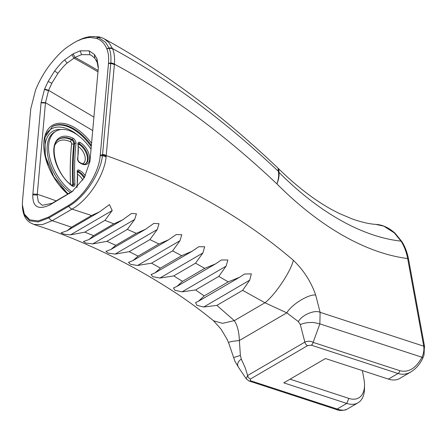 <?xml version="1.0" encoding="UTF-8"?>
<svg xmlns="http://www.w3.org/2000/svg" width="447" height="447" viewBox="0 0 447 447"><rect width="100%" height="100%" fill="white"/><g stroke="black" fill="none" stroke-linecap="round" stroke-linejoin="round"><path stroke-width="0.67" d="M73.062 190.97L52.003 203.329L42.275 205.329L38.313 201.793L37.202 195.076L45.482 102.681L48.594 90.339L51.852 83.22L57.914 73.375C61.943 68.145 65.022 64.703 67.145 63.061L75.057 57.417L81.583 54.629L89.897 54.707L91.423 55.389L94.775 58.166L97.144 62.301L98.279 68.167M91.032 149.225A37.537 21.277 59.7 0 0 90.685 148.722A37.537 21.277 59.7 0 0 56.009 131.155A37.537 21.277 59.7 0 0 50.07 158.814A37.537 21.277 59.7 0 0 71.805 191.774M112.219 210.526L109.442 204.609L99.62 211.805L91.557 215.499L71.52 227.193L67.156 230.753L61.066 232.842L63.899 234.178L70.503 234.871L84.762 232.149L104.944 220.371L112.219 210.526L70.503 234.871M84.768 232.144L93.585 235.67L88.959 239.525L83.405 241.542L86.008 243.073L92.747 243.906L106.922 241.324L115.795 245.314L110.917 249.471L105.9 251.393L108.247 253.125L115.114 254.108L157.238 229.518L159.037 223.701L153.829 223.416L145.493 229.289L136.318 233.34L115.795 245.314M115.114 254.103L129.194 251.672M157.238 229.518L149.896 239.592L129.2 251.672L138.101 256.125L132.977 260.584L128.485 262.395L130.552 264.328L137.536 265.479L179.968 240.715L181.778 234.703L176.213 234.541L168.653 239.76L158.925 243.967L138.101 256.125M137.542 265.473L151.522 263.188L160.4 268.116L155.025 272.888L151.069 274.564L152.829 276.704L159.909 278.045L173.715 275.922L182.499 281.353L176.917 286.421L173.503 287.941L174.928 290.282L182.046 291.857L195.602 289.941L204.178 295.92L198.418 301.278L195.562 302.602L196.915 305.307L203.703 307.022L216.851 305.396L242.671 290.327L249.694 280.185L203.703 307.022M216.873 305.385L234.317 320.639L222.55 323.349L213.543 320.767M22.361 205.642C22.68 213.917 25.272 219.594 30.145 222.667L33.877 224.428L42.269 224.662L52.198 220.684L71.52 227.193M104.939 220.371L113.851 223.841L93.579 235.67M106.922 241.33L127.339 229.412L134.653 219.443L136.436 213.822L131.569 213.431L122.478 219.963L113.856 223.835M127.339 229.412L136.318 233.334M149.896 239.592L158.925 243.967M151.511 263.194L172.598 250.884L179.962 240.715M172.592 250.89L181.7 255.684L160.389 268.122M173.715 275.922L195.529 263.194L202.871 252.968L204.67 246.755L198.736 246.744L191.975 251.32L181.711 255.673M195.518 263.199L204.754 268.362L182.493 281.353M195.602 289.941L218.801 276.402L226.065 266.172L227.881 260.003L221.466 259.947L215.543 263.875L204.754 268.362M218.801 276.402L228.227 281.884L204.178 295.92M249.694 280.185L251.359 273.871L244.537 274.017L239.497 277.302L228.227 281.884M68.777 206.29A5.168 2.928 59.8 0 0 72.023 209.112L72.023 209.112C88.987 199.485 104.408 174.855 106.079 157.137L106.162 156.254A5.168 3.325 -173.1 0 0 102.514 154.986L102.419 155.785C100.743 172.436 85.679 196.624 68.777 206.29L48.941 217.868A5.168 2.933 -120.3 0 0 52.198 220.684L72.017 209.118L91.557 215.499M242.648 290.343L264.948 302.764C275.078 295.042 290.924 271.34 293.333 260.271C232.049 207.821 167.301 177.275 106.207 155.634L114.365 64.77A5.168 3.33 -174.9 0 0 110.727 63.586L102.575 154.444A5.168 3.33 5.1 0 1 106.207 155.634L106.162 156.254M410.938 371.915L399.652 378.503A32.832 18.612 -120.3 0 1 388.415 379.101L325.455 358.533L283.784 382.856L346.743 403.423L337.144 409.027L250.454 380.71L250.381 379.034L307.625 345.626L311.324 345.179L398.014 373.502C402.361 374.871 406.658 374.351 410.899 371.938L412.631 370.809M101.435 37.559A5.168 4.403 109.3 0 0 101.346 37.526L99.016 36.861L89.953 36.615C82.639 38.017 82.606 38.643 78.516 40.353L85.902 37.52C90.696 36.291 94.909 36.285 98.541 37.509L105.727 42.415L109.208 48.399C110.75 52.444 111.281 57.283 110.783 62.926L110.727 63.586L108.487 63.457L100.212 155.657C99.089 172.503 84.243 196.563 68.296 205.559L48.488 217.119L38.207 220.952L29.804 219.868L24.328 214.13L22.35 204.676L22.495 201.016L30.77 108.811L35.559 90.093C38.928 81.706 43.376 73.71 48.902 66.106C62.356 48.723 67.955 46.918 72.9 43.376L77.001 41.107L82.349 38.895L87.657 37.671L90.138 37.475L96.446 38.358C101.123 39.99 104.548 43.387 106.721 48.561L106.811 48.779C108.397 52.746 108.967 57.523 108.52 63.1L108.487 63.457M110.783 62.926A5.168 3.358 5.7 0 1 114.421 64.144C114.913 58.294 114.354 53.266 112.75 49.053L109.046 42.722L104.291 38.839L101.346 37.526A5.168 4.403 109.3 0 0 98.681 37.554L96.446 38.358M52.204 220.678A5.168 2.933 59.7 0 1 48.958 217.857L38.179 221.93L29.642 220.796L24.255 215.041L22.35 204.676M277.553 167.72L278.095 168.396L278.386 171.33C224.293 120.209 169.022 79.309 112.583 48.634A5.168 4.235 -21.7 0 0 109.051 48.002M279.001 172.117A46.533 44.443 -90.3 0 0 278.386 171.33L278.442 171.844C278.995 175.135 278.509 179.174 276.989 183.963C278.699 179.359 279.369 175.503 278.995 172.38L278.749 169.039L278.313 168.458C299.619 189.277 320.147 204.368 339.899 213.722L352.046 218.868C361.254 222.131 369.2 223.975 375.882 224.388L383.833 226.171L394.338 232.915L401.032 241.134C404.183 246.135 406.396 251.94 407.664 258.556L423.516 344.939A29.524 16.735 -120.3 0 1 423.722 346.179C424.225 349.934 423.639 353.622 421.974 357.242A3.308 1.24 26.6 0 1 422.594 358.606A3.308 1.24 26.6 0 1 422.571 358.645M41.074 102.804L32.81 194.831C32.514 206.866 38.135 210.263 49.673 205.028L72.034 191.757L84.31 177.66L89.931 161.496L98.223 69.061L98.318 66.81L96.965 58.775L94.401 54.445L89.137 50.841L80.158 50.846L73.096 53.88L64.619 59.915C62.323 61.686 59.004 65.368 54.651 70.967L48.12 81.455L44.454 89.422L41.074 102.804L45.449 103.056M300.334 324.6L304.86 342.111C308.039 340.888 310.794 340.977 313.129 342.374L319.868 323.891L320.108 312.33L315.694 295.059C308.743 293.93 291.718 304.39 286.79 312.839L239.38 340.508C239.056 331.897 237.368 325.276 234.317 320.639L264.948 302.764L286.79 312.839L298.367 321.605L300.334 324.6C304.083 322.913 308.676 322.231 314.107 322.561L319.868 323.891L421.974 357.242C415.906 368.378 408.519 372.865 399.819 370.692L313.129 342.374A3.308 2.296 108.1 0 1 311.324 345.179M228.49 342.447L231.49 341.458L239.38 340.508L240.385 355.449L241.302 359.053L245.274 367.942L247.616 375.519L304.86 342.111A3.308 1.877 59.7 0 0 307.625 345.626M241.302 359.053C237.91 361.534 236.876 364.137 238.195 366.864L246.263 378.832L247.616 375.519A3.308 1.877 59.7 0 0 250.381 379.034M248.845 380.917A3.308 2.296 -71.9 0 0 248.89 380.933A3.308 2.296 -71.9 0 0 248.895 380.933A3.308 2.296 -71.9 0 0 250.454 380.71M335.585 409.251C338.848 410.771 342.558 410.815 346.716 409.391L346.688 409.413C344.659 410.547 341.48 410.419 337.144 409.027A3.308 2.296 -71.9 0 1 335.585 409.256A3.308 2.296 -71.9 0 0 335.585 409.256L248.89 380.933L246.247 378.793M364.528 385.314L364.495 388.594A32.832 18.612 -120.3 0 1 357.974 402.825A32.832 18.612 -120.3 0 1 346.743 403.423L348.872 398.394A28.954 16.41 59.7 0 0 364.528 385.314A28.954 16.41 59.7 0 0 363.987 379.33L362.383 370.597M375.86 224.383C380.403 224.584 387.65 226.422 395.064 233.217L401.998 241.782A3.308 2.056 -32 0 0 401.032 241.134C383.14 239.156 364.489 233.027 345.09 222.757C322.427 210.649 300.401 193.858 278.995 172.38A46.533 41.873 171.5 0 0 278.442 171.844M93.915 117.097L48.594 90.344L44.616 89.02M240.385 355.449L233.647 357.55L234.859 361.12L238.502 367.294M290.069 379.185L348.872 398.394M298.367 321.605C301.675 315.224 314.392 309.609 319.845 312.241L423.722 346.179A3.308 1.576 -8.4 0 1 424.644 347.068A3.308 1.576 -8.4 0 1 424.644 347.079A3.308 1.576 -8.4 0 1 424.65 347.146M32.882 194.02L37.263 194.277A811.199 459.823 -120.3 0 1 56.182 200.887M41.113 102.397L45.482 102.681L92.708 130.552M91.568 143.241A44.387 25.161 59.7 0 0 46.17 132.513A44.387 25.161 59.7 0 0 67.76 194.132M71.721 185.673A1.034 0.492 -52.2 0 0 71.621 185.281C55.305 173.771 48.499 143.375 59.535 138.888A29.083 16.483 -120.3 0 1 72.291 139.509A1.034 0.648 -63.8 0 0 72.956 138.207A30.117 17.07 59.7 0 0 53.774 150.203A30.117 17.07 59.7 0 0 71.721 185.673A3.945 2.235 59.7 0 0 74.912 184.259A301.418 170.86 -120.3 0 1 75.968 143.537A3.945 2.235 59.7 0 0 72.956 138.207M74.912 184.259A1.034 0.576 -2.7 0 0 73.448 184.298A302.451 171.447 59.7 0 1 74.509 143.442L73.805 143.85A2.905 1.648 59.7 0 0 71.587 139.917L72.291 139.509A2.905 1.648 -120.3 0 1 74.509 143.442A1.034 0.676 6.1 0 1 75.968 143.537M71.229 184.974A1.553 0.866 177.3 0 0 72.744 184.712L73.448 184.298A2.905 1.648 -120.3 0 1 72.872 185.723L71.621 185.281M55.003 144.906A27.53 15.606 -120.3 0 1 70.587 141.867A1.553 0.972 -63.8 0 1 71.587 139.917A29.083 16.483 59.7 0 0 59.194 139.095M77.934 144.04A54.813 31.072 -120.3 0 1 77.56 158.506A2.973 1.687 59.7 0 0 79.264 162.362A12.667 7.18 59.7 0 0 89.635 158.786A12.667 7.18 59.7 0 0 79.784 142.431A2.973 1.687 59.7 0 0 77.934 144.04A1.034 0.525 173.6 0 1 78.231 144.353L78.303 143.699A1.939 1.101 -120.3 0 1 79.125 143.738A1.034 0.654 -64.6 0 0 79.784 142.431M85.316 175.839A12.667 7.18 59.7 0 0 79.063 170.145A2.973 1.687 59.7 0 0 77.214 171.754A54.813 31.072 -120.3 0 1 76.839 186.215A2.973 1.687 59.7 0 0 76.906 187.472M77.56 158.506A1.034 0.715 10.9 0 1 77.839 159.132L78.231 144.353M77.839 159.132C77.61 159.59 78.052 160.534 79.169 161.976A1.034 0.486 128.3 0 1 79.264 162.362M78.219 144.286A1.553 0.983 115.4 0 1 78.421 144.146L79.125 143.738A11.633 6.593 -120.3 0 1 87.349 153.874A11.633 6.593 -120.3 0 1 85.863 163.641C84.422 164.636 82.192 164.083 79.169 161.976M85.517 163.814A11.633 6.593 59.7 0 0 86.522 153.941A11.633 6.593 59.7 0 0 78.421 144.146A1.939 1.101 59.7 0 0 78.214 144.068M76.839 186.215A1.034 0.715 10.9 0 1 77.119 186.84L77.51 172.067A1.034 0.525 173.6 0 0 77.214 171.754M77.51 172.067L77.571 171.413A1.939 1.101 -120.3 0 1 78.404 171.447A1.034 0.654 -64.6 0 0 79.063 170.145M77.499 172A1.553 0.983 115.4 0 1 77.7 171.86L78.404 171.447A11.633 6.593 -120.3 0 1 84.539 177.263M84.075 178.057A11.633 6.593 59.7 0 0 77.7 171.86A1.939 1.101 59.7 0 0 77.493 171.782M67.966 194.009L53.752 176.839L45.298 156.053L44.918 137.542L52.338 126.562A43.353 24.574 -120.3 0 1 91.372 145.404M91.261 146.644A43.353 24.574 59.7 0 0 51.997 126.769M70.587 141.867A1.358 0.771 -120.3 0 1 71.621 143.705A1.553 1.011 -173.9 0 0 73.805 143.85A302.451 171.447 -120.3 0 0 72.744 184.712A2.905 1.648 59.7 0 1 72.543 185.745M71.621 143.705A304.005 172.324 59.7 0 0 70.537 184.41M77.722 174.38A10.08 5.716 -120.3 0 1 82.773 180.135M78.443 146.672A10.08 5.716 -120.3 0 1 84.986 156.405A10.08 5.716 -120.3 0 1 82.254 163.742M70.363 192.612A37.537 21.277 -120.3 0 1 47.823 156.031A37.537 21.277 -120.3 0 1 54.568 131.994L56.009 131.155M60.87 129.541A39.09 22.154 59.7 0 0 45.661 156.327A39.09 22.154 59.7 0 0 48.086 165.211M60.3 186.142A39.09 22.154 59.7 0 0 68.318 193.808M45.678 135.039A41.8 23.697 -120.3 0 1 78.219 135.502M134.653 219.443L92.747 243.906M202.882 252.963L159.909 278.045M226.065 266.172L182.046 291.857M106.079 157.137A5.168 3.285 -171.3 0 0 102.419 155.785L100.212 155.657M72.017 209.118A5.168 2.933 -120.3 0 1 68.765 206.296L68.296 205.559M114.365 64.77L114.393 64.418A5.168 3.341 -174.6 0 0 110.761 63.223L108.52 63.1M102.575 154.444L102.514 154.986L100.284 154.858M112.75 49.053A5.168 4.219 159.5 0 0 109.208 48.399L106.811 48.779M112.655 48.812A5.168 4.23 158.8 0 0 109.118 48.17L106.721 48.561M114.393 64.418L114.421 64.144C169.754 93.915 223.941 133.854 276.989 183.963C298.512 205.559 320.678 222.841 343.492 235.804C365.702 248.325 387.091 255.907 407.664 258.556A3.308 1.464 -10.4 0 1 408.564 259.333C407.346 252.728 405.155 246.878 402.004 241.788A3.308 2.056 -32 0 1 402.021 241.816M315.694 295.059C311.045 281.711 303.591 270.117 293.333 260.271M48.958 217.857L48.488 217.119M423.516 344.939A3.308 1.464 -10.4 0 1 424.415 345.715L408.564 259.333M399.819 370.692A3.308 2.296 108.1 0 1 398.014 373.502L388.415 379.101M48.12 81.455L51.852 83.22M54.651 70.967L57.914 73.375M64.619 59.915L67.145 63.061M80.158 50.846L81.583 54.629M73.096 53.88L75.057 57.417A709.534 402.199 59.7 0 1 98.2 70.576M89.137 50.841L89.897 54.707M94.401 54.445L94.775 58.166M49.673 205.028L52.003 203.329M37.202 195.076L32.81 194.831M69.268 193.59L71.598 191.892M96.965 58.775L97.144 62.301M97.049 62.06L96.865 58.523M71.894 54.584L73.856 58.121A709.534 402.199 59.7 0 1 97.971 71.861M48.449 90.724L44.454 89.422M77.119 186.84L77.108 187.259M67.156 230.753L99.62 211.805M213.577 320.795C197.809 307.871 181.175 296.02 163.68 285.247C146.04 274.257 128.412 264.428 110.806 255.762C84.651 242.861 58.998 232.418 33.843 224.444M88.959 239.525L122.478 219.963M110.917 249.471L145.493 229.289M132.977 260.584L168.653 239.765M155.025 272.888L191.975 251.32M176.917 286.421L215.543 263.875M198.418 301.278L239.497 277.302M78.516 40.353L77.001 41.107M278.313 168.463L277.643 167.804C221.813 114.611 164.043 71.626 104.319 38.85M410.899 371.932C415.755 368.959 419.649 364.517 422.594 358.606L424.041 354.918L424.415 345.715M357.974 402.825L346.688 409.413M228.451 342.391L226.797 338.776L221.002 329.087L213.521 320.778M228.473 342.396L233.647 357.55"/></g></svg>
